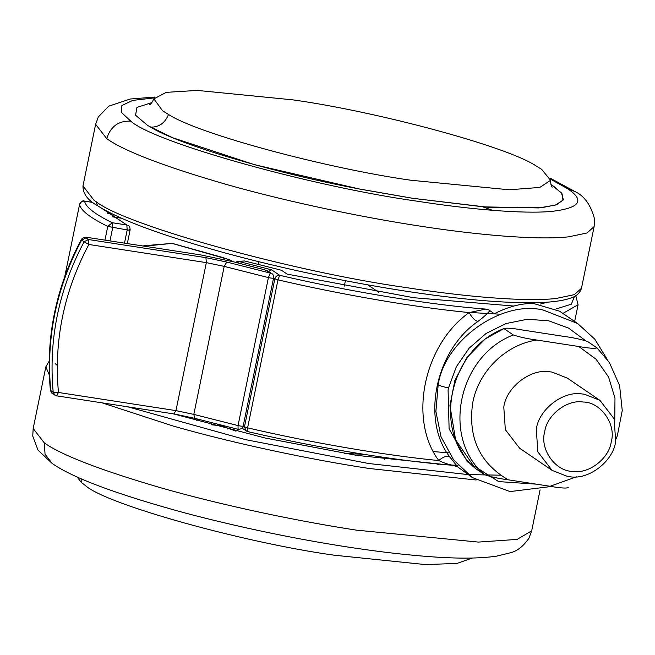 <?xml version="1.0" encoding="UTF-8"?>
<svg xmlns="http://www.w3.org/2000/svg" width="655" height="655" viewBox="0 0 655 655"><rect width="100%" height="100%" fill="white"/><g stroke="black" fill="none" stroke-linecap="round" stroke-linejoin="round"><path stroke-width="0.98" d="M232.075 261.386L229.725 259.822L233.115 261.656M229.725 259.822L172.093 243.39L144.419 246.165M147.956 245.404L172.093 243.39M264.055 269.647L268.083 271.145L271.809 273.684C272.857 273.798 273.446 275.247 273.577 278.039L243.193 426.037C243.275 428.002 241.564 429.091 238.06 429.312L194.453 418.258L173.878 413.894L175.958 410.619L206.341 262.622L205.94 257.669L226.777 262.057L224.198 266.38L206.341 262.622L88.843 244.479C63.879 291.524 53.751 340.854 58.459 392.476L56.584 395.825L52.375 393.459C52.064 393.786 51.401 392.689 50.37 390.167L53.194 392.304C48.404 339.806 58.704 289.641 84.086 241.801L81.245 239.689C82.571 237.495 85.068 236.782 88.728 237.569L88.515 237.585M226.777 262.057L270.261 273.078L266.544 270.54L263.744 269.573L233.213 261.738L200.766 254.918L88.924 237.65L200.356 254.852M482.653 206.8L492.519 210.312M410.98 180.256C326.436 168.36 198.047 133.931 168.507 114.461L162.604 110.818L153.9 98.88L166.264 92.347L197.27 90.415L293.284 99.912C377.829 111.808 506.217 146.237 535.757 165.707L541.66 169.35L550.568 180.305L539.81 187.428L509.189 189.778L410.98 180.256M550.945 184.513L561.474 192.914L563.365 199.759L556.537 204.786L541.267 207.782L488.212 207.275L412.732 198.326L359.759 189.09L254.418 164.683L172.855 137.804L147.784 125.58L135.56 115.223L136.96 107.395L151.894 102.598M572.969 471.404C555.636 471.649 539.433 449.305 544.747 431.579C546.745 415.245 566.952 399.255 583.015 402.031C600.348 401.785 616.551 424.129 611.238 441.847C609.24 458.189 589.033 474.179 572.969 471.404M615.684 441.478C613.293 460.989 589.173 480.074 569.989 476.758L567.549 476.463L552.083 470.372L537.837 451.868L536.298 429.221C538.688 409.719 562.809 390.626 581.992 393.942L584.432 394.236L599.898 400.328L614.144 418.832L615.684 441.478M552.083 470.372L519.579 448.184L505.333 429.68L503.793 407.033C506.184 387.523 530.304 368.438 549.488 371.753L551.928 372.048L567.394 378.14L599.898 400.328M576.425 476.807L550.085 486.28L508.198 479.812C479.648 463.101 467.809 437.491 472.689 402.981C478.387 371.352 505.873 344.407 536.887 340.043C527.955 338.881 520.095 337.186 513.307 334.967L503.941 328.573C506.192 327.754 512.243 328.212 522.1 329.948L563.988 336.416C572.92 337.571 580.788 339.265 587.576 341.484L597.057 347.969L609.33 362.428L619.597 385.541L622.25 410.529L617.362 435.649L616.126 438.948M503.941 328.573L485.06 339.053L466.761 357.802L454.848 380.522L449.936 405.633L455.593 439.8L475.252 468.35C431.694 431.997 448.601 349.647 503.941 328.573M536.887 340.043L578.774 346.511L596.115 359.267L608.569 377.034L614.98 398.15L614.758 420.657M596.942 347.879C594.683 348.697 588.632 348.247 578.774 346.511M550.085 486.28C559.845 488.008 565.904 488.466 568.245 487.656M475.252 468.35L484.61 474.744C491.291 476.938 499.151 478.633 508.198 479.812M438.416 464.551L436.476 463.846M173.469 413.878L265.029 437.99L356.721 455.381L449.649 465.05M451.729 465.107L458.132 465.214M77.044 476.906L81.212 482.334L85.641 485.748C106.282 504.309 242.874 542.496 334.017 555.178L425.496 564.585L457.01 563.423L472.288 558.044M585.627 340.698L568.638 328.13L548.734 320.811L527.324 319.263L505.93 323.586L486.059 333.477L469.111 348.231L456.306 366.816L448.536 387.907L448.085 389.971L449.101 428.714L467.269 461.66L498.619 481.597L536.281 484.151M448.536 387.907C443.632 386.941 440.176 385.901 438.179 384.788L435.886 411.504L441.052 436.877L453.686 459.933L472.402 477.593L457.722 466.925L453.162 465.328C397.831 461.136 317.773 447.979 247.484 431.539L247.598 427.846C311.248 442.747 385.394 455.438 438.793 460.563C408.163 419.609 423.572 344.898 469.168 312.566L485.789 309.078L488.998 310.003L494.279 313.737C508.648 306.507 521.789 303.109 533.71 303.552L559.64 311.223L577.604 323.488L594.789 339.167L607.16 359.292M489.793 310.675C487.672 313.499 483.685 317.11 477.831 321.515C435.378 350.482 420.944 420.412 449.985 457.182L457.722 466.925M453.718 465.296C449.936 465.001 444.958 463.429 438.793 460.563C443.222 456.658 446.947 455.528 449.985 457.182M448.773 452.834L433.422 451.606M477.831 321.515C474.678 320.434 471.796 317.454 469.168 312.566C415.769 307.441 341.623 294.75 277.974 279.849L247.598 427.846L244.479 426.798L274.854 278.801L277.974 279.849L279.669 275.296C349.049 291.598 431.768 305.156 485.789 309.078M235.489 262.295L237.683 261.41L244.479 260.952L238.96 261.517L271.612 269.819L279.669 275.296C277.221 275.19 275.616 276.361 274.854 278.801L273.594 277.941M268.542 271.465L271.612 269.819M344.301 286.129L345.414 280.7M378.754 292.31L367.84 284.86M121.633 218.246L112.414 216.821M499.053 314.138L469.594 312.468M513.79 306.049L413.764 297.722L287.119 274.109L281.437 270.245L244.479 260.952M547.908 302.127L540.228 304.059M56.387 395.751L54.832 395.137L53.194 392.304L58.459 392.476L175.958 410.619L193.814 414.386L194.715 418.275M271.809 273.684L270.261 273.078L268.419 277.589L224.198 266.38L193.814 414.386L238.035 425.586L238.06 429.312M88.924 237.65L85.985 237.847L88.45 239.525L84.086 241.801L88.843 244.479L88.45 239.525L205.94 257.669M85.985 237.847L81.621 240.123C56.24 287.954 45.94 338.127 50.73 390.626L52.367 393.45M243.005 425.799C243.373 426.421 241.72 426.348 238.035 425.586L268.419 277.589C272.103 278.35 273.757 278.424 273.389 277.802M229.103 259.691L222.962 257.611M268.091 271.154L266.544 270.54M233.704 261.869L263.744 269.573M200.766 254.918L233.213 261.738M96.007 201.609L97.652 205.768C87.664 200.209 82.767 193.602 82.972 185.938L95.63 124.278L106.732 138.663C124.786 151.42 165.461 166.91 228.767 185.128C290.018 202.354 363.206 217.452 418.815 225.918C476.684 234.998 537.387 240.279 568.515 236.856L587.027 232.983L594.126 226.605L581.468 288.265L574.37 294.644L555.858 298.524C524.729 301.947 464.027 296.658 406.157 287.578C294.087 271.94 125.31 225.32 96.007 201.609L94.074 200.332L82.972 185.938M550.953 184.563L553.942 186.495L562.088 193.864L562.964 200.258L555.35 205.097L538.909 207.93L483.636 206.874L412.699 198.285L359.759 189.049C273.225 172.871 177.8 144.141 150.634 127.168C159.14 127.201 165.093 122.968 168.507 114.461M550.519 179.175L567.394 188.591C585.439 200.512 580.101 208.134 551.379 211.434C522.191 214.054 468.276 209.207 416.875 201.15C311.895 186.544 154.572 142.561 130.795 121.175L121.724 112.717L121.855 105.545L132.687 100.403L154.383 97.865M130.795 121.175C118.58 120.618 110.564 126.448 106.732 138.663M567.394 188.591L575.131 191.637L550.257 178.185M484.61 474.744C441.061 438.392 457.968 356.042 513.307 334.967M217.296 424.219L236.005 431.17M344.202 453.383L364.082 454.365M227.784 428.37L227.4 429.017M220.809 425.701L211.123 424.767M127.889 406.837L245.273 439.595L368.634 463.511L467.973 474.572M468.276 474.588L500.469 475.194M49.166 361.2L45.842 366.825L49.322 374.93M102.131 402.866L173.239 426.061C235.53 443.91 311.698 459.761 369.027 468.464L476.144 480.009M52.179 463.462L37.982 450.116L32.75 436.074L33.176 428.493L44.286 442.886C61.644 455.168 100.403 470.118 160.581 487.729C222.872 505.578 299.04 521.421 356.369 530.132L478.404 542.086L517.131 539.401L531.68 530.82L528.945 538.213C523.435 546.204 517.303 551.051 510.564 552.746L496.474 556.169C480.352 558.51 459.139 558.74 432.857 556.873C365.171 552.19 273.127 536.15 186.446 513.356C117.785 494.697 73.032 478.068 52.179 463.462L45.056 454.218L44.286 442.886M81.138 478.731L81.212 482.334M438.179 384.788C444.712 340.125 501.771 299.9 543.224 310.044L577.604 323.488M574.648 321.474L578.087 304.714L562.874 313.434M49.346 354.691L49.412 353.356M104.964 240.074L107.764 226.401C90.112 217.747 80.712 210.435 79.574 204.466L64.812 276.369M243.218 425.938L244.479 426.798L246.059 430.916L247.402 431.481M84.151 201.11L84.569 201.175C85.69 207.046 94.934 214.234 112.3 222.741L112.685 227.694L109.983 240.852M129.624 229.537C130.664 230.151 129.854 230.282 127.201 229.938L107.764 226.401L112.3 222.741L126.808 224.984L127.201 229.938L124.499 243.095M92.879 202.452L84.569 201.175C82.014 200.938 80.344 202.035 79.574 204.466L79.582 204.401M49.207 352.398L49.346 354.83M103.793 209.444L126.808 224.984L101.378 208.053M237.683 261.41L238.96 261.517L237.536 262.843M112.439 213.956L107.445 213.186M555.989 309.013L571.373 304.174L574.46 296.437M174.074 413.968L56.584 395.825M171.806 243.251L223.339 257.661M146.761 245.289L143.003 245.952M50.37 390.175C45.555 337.62 55.847 287.455 81.245 239.689M581.468 288.265C579.962 293.088 576.359 296.363 570.661 298.099C561.54 301.3 547.252 302.847 527.799 302.749C503.785 302.594 475.121 300.408 441.822 296.207C418.267 293.244 393.278 289.404 366.874 284.688C318.936 276.107 271.931 265.602 225.844 253.182C162.309 235.587 119.578 219.785 97.652 205.768M550.568 180.305C550.749 184.202 551.281 186.495 552.157 187.191M149.725 104.579C150.65 104.481 152.042 102.581 153.9 98.88M594.126 226.605L594.568 219.147C590.859 205.089 584.383 195.919 575.131 191.637M155.014 97.055L130.255 99.011L108.804 106.135L98.316 116.95L95.63 124.278M198.367 419.306L196.475 420.723M383.47 457.313L384.649 459.343M33.176 428.493L45.842 366.825M540.088 489.85L531.68 530.82M472.402 477.593L510.016 491.577L551.338 486.477M57.263 365.433L55.151 363.566M242.039 428.182L247.484 431.539M64.796 276.41L79.574 204.434C81.49 201.265 83.087 200.152 84.372 201.093L92.797 202.395M127.332 243.529L130.124 229.946C130.067 227.146 129.297 225.59 127.799 225.271M112.292 213.882L107.379 213.129M578.087 304.714L575.786 295.675M258.332 264.571L258.913 261.754"/></g></svg>
